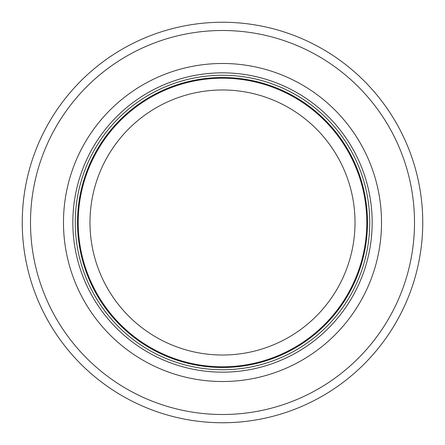 <?xml version="1.0" encoding="UTF-8"?>
<svg xmlns="http://www.w3.org/2000/svg" width="445" height="445" viewBox="0 0 445 445"><rect width="100%" height="100%" fill="white"/><g stroke="black" fill="none" stroke-linecap="round" stroke-linejoin="round"><path stroke-width="0.67" d="M366.797 222.5A144.297 144.297 0 0 0 150.349 97.533A144.297 144.297 0 0 0 150.349 347.467A144.297 144.297 0 0 0 366.797 222.5M369.745 222.5A147.245 147.245 0 0 0 148.88 94.985A147.245 147.245 0 0 0 148.88 350.015A147.245 147.245 0 0 0 369.745 222.5M381.521 222.5A159.021 159.021 0 0 0 142.99 84.784A159.021 159.021 0 0 0 142.99 360.216A159.021 159.021 0 0 0 381.521 222.5M422.75 222.5A200.25 200.25 0 0 0 122.375 49.078A200.25 200.25 0 0 0 122.375 395.922A200.25 200.25 0 0 0 422.75 222.5M355.021 222.5A132.521 132.521 0 0 1 156.239 337.266A132.521 132.521 0 0 1 156.239 107.735A132.521 132.521 0 0 1 355.021 222.5M367.509 222.5A145.009 145.009 0 0 0 149.998 96.921A145.009 145.009 0 0 0 149.998 348.079A145.009 145.009 0 0 0 367.509 222.5M372.165 222.5A149.665 149.665 0 0 0 147.668 92.888A149.665 149.665 0 0 0 147.668 352.112A149.665 149.665 0 0 0 372.165 222.5M414.506 222.5A192.006 192.006 0 0 0 126.497 56.22A192.006 192.006 0 0 0 126.497 388.78A192.006 192.006 0 0 0 414.506 222.5"/></g></svg>
